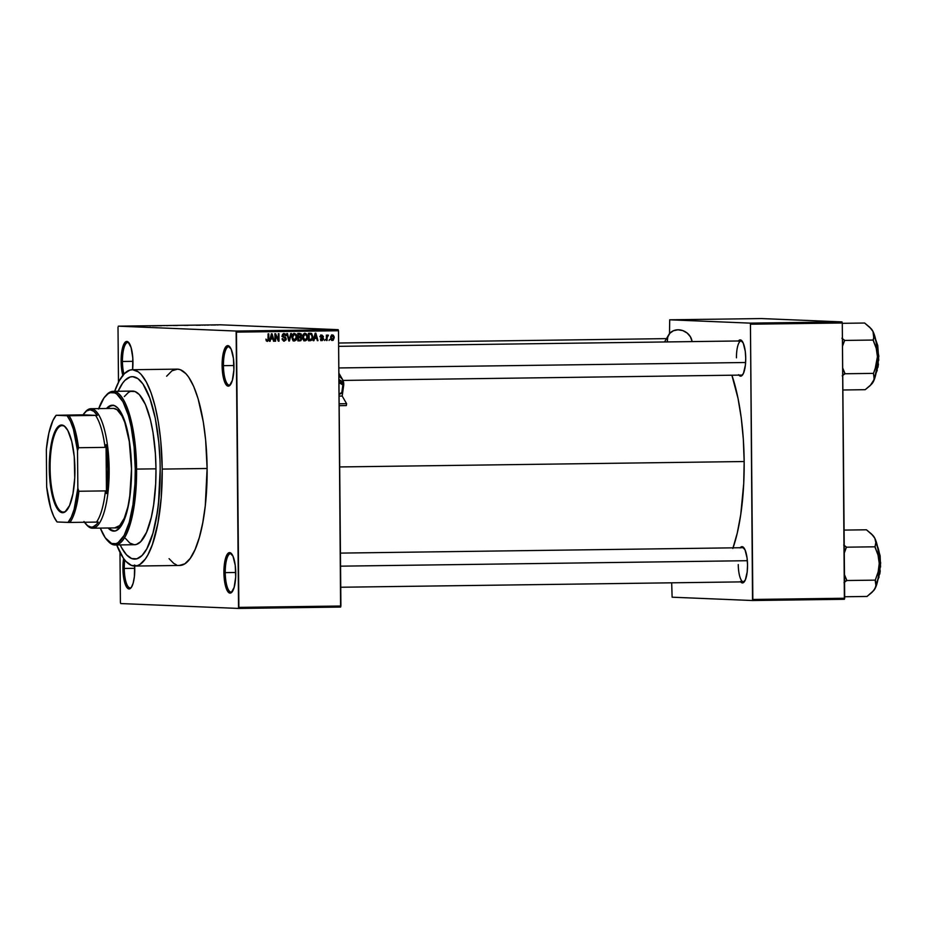 <?xml version="1.0" encoding="UTF-8"?>
<svg xmlns="http://www.w3.org/2000/svg" width="927" height="927" viewBox="0 0 927 927"><rect width="100%" height="100%" fill="white"/><g stroke="black" fill="none" stroke-linecap="round" stroke-linejoin="round"><path stroke-width="1.39" d="M122.445 361.472A19.212 5.608 -90.8 0 0 123.928 374.114A19.212 5.608 89.2 0 1 122.445 361.472L132.943 361.333L122.445 361.472A19.212 5.608 89.2 0 1 127.799 342.503A19.212 5.608 89.2 0 1 129.05 342.967A19.212 5.608 -90.8 0 0 122.445 361.472L121.113 361.472L122.445 361.472M122.828 375.377A20.278 5.921 89.2 0 1 121.113 361.472A20.278 5.921 89.2 0 1 128.586 342.387A20.278 5.921 89.2 0 1 132.955 361.959A20.278 5.921 89.2 0 1 132.573 369.734L132.804 358.007L131.101 347.555L128.019 341.889L125.701 341.785L123.592 344.728L121.495 353.732L121.263 365.435L122.967 375.875M223.442 365.655A19.212 5.608 -90.8 0 0 230.545 384.589A19.212 5.608 89.2 0 1 229.305 385.087A19.212 5.608 89.2 0 1 223.442 365.655L233.94 365.516L223.442 365.655A19.212 5.608 89.2 0 1 228.795 346.675A19.212 5.608 89.2 0 1 230.047 347.15A19.212 5.608 -90.8 0 0 223.442 365.655L222.109 365.655L223.442 365.655M233.952 366.142A20.278 5.921 89.2 0 1 230.093 385.18A20.278 5.921 89.2 0 1 222.109 365.655L222.619 373.43L224.879 382.619L227.045 385.736L229.351 385.829L232.341 380.406L233.871 370.093L233.43 358.367L231.171 349.178L227.845 345.632L224.589 348.911L223.001 354.427L222.109 365.655A20.278 5.921 89.2 0 1 229.572 346.571A20.278 5.921 89.2 0 1 233.952 366.142M225.238 572.631A19.212 5.608 -90.8 0 0 232.353 591.565A19.212 5.608 89.2 0 1 231.113 592.063A19.212 5.608 89.2 0 1 225.238 572.631L235.748 572.492L225.238 572.631A19.212 5.608 89.2 0 1 230.591 553.651A19.212 5.608 89.2 0 1 231.854 554.126A19.212 5.608 -90.8 0 0 225.238 572.631L223.917 572.631L225.238 572.631M235.759 573.118A20.278 5.921 89.2 0 1 231.901 592.156A20.278 5.921 89.2 0 1 223.917 572.631L224.427 580.406L226.686 589.595L228.853 592.712L231.159 592.805L234.149 587.382L235.678 577.069L235.238 565.343L232.978 556.154L229.653 552.608L226.397 555.887L224.809 561.414L223.917 572.631A20.278 5.921 89.2 0 1 231.379 553.546A20.278 5.921 89.2 0 1 235.759 573.118M124.253 568.448A19.212 5.608 -90.8 0 0 131.356 587.394A19.212 5.608 89.2 0 1 130.116 587.892A19.212 5.608 89.2 0 1 124.253 568.448L134.751 568.309L124.253 568.448A19.212 5.608 89.2 0 1 124.751 560.001A19.212 5.608 -90.8 0 0 124.253 568.448L122.92 568.448L124.253 568.448M134.682 566.061A20.278 5.921 89.2 0 1 134.763 568.946A20.278 5.921 89.2 0 1 130.904 587.973A20.278 5.921 89.2 0 1 122.92 568.448L124.774 582.863L126.732 587.336L129.015 588.969L131.275 587.521L133.152 583.199L134.38 576.675L134.612 564.983M738.541 374.705L740.58 376.165L741.612 375.864L743.5 373.233L745.378 365.168L745.725 358.251A18.134 5.295 89.2 0 1 742.272 375.273A18.134 5.295 89.2 0 1 738.865 375.122M738.263 564.566A17.068 4.983 -90.8 0 0 744.532 581.449A17.068 4.983 89.2 0 1 743.477 581.855A17.068 4.983 89.2 0 1 738.263 564.566M740.349 581.461L742.388 582.932L745.308 579.989L747.185 571.936L747.533 565.006A18.134 5.295 89.2 0 1 744.08 582.04A18.134 5.295 89.2 0 1 740.673 581.889M179.293 565.447L184.867 563.801L190.197 558.436L195.076 549.572L199.317 537.544L202.758 522.816L205.261 505.957L207.115 468.483A98.169 28.667 -90.8 0 0 177.115 369.131L132.213 369.734A98.169 28.667 89.2 0 1 162.213 469.085L207.115 468.483L205.632 439.943L203.326 422.075L198.111 398.726L193.65 386.339L188.621 377.069L185.933 373.708L180.394 369.734L177.578 369.143L171.993 370.8L166.628 376.211M134.844 566.061A98.169 28.667 89.2 0 1 116.721 544.96L123.349 558.124L126.026 561.484L131.576 565.47L137.196 565.702L139.965 564.404L145.296 559.039L147.81 555.018L152.387 544.531L157.857 523.419L161.228 497.532L162.213 469.085A98.169 28.667 89.2 0 1 134.844 566.061L179.745 565.458A98.169 28.667 -90.8 0 0 207.115 468.483L162.213 469.085L160.73 440.545L158.424 422.677L155.157 406.547L151.066 392.781L146.292 381.889L141.043 374.311L138.285 371.866L132.677 369.746L129.873 370.105L124.392 373.627L119.259 380.777L114.658 391.321A98.169 28.667 89.2 0 1 132.213 369.734M733.06 547.845A113.106 33.024 -90.8 0 0 744.161 461.53A113.106 33.024 -90.8 0 0 731.89 375.215L738.043 398.471L741.276 418.147L743.338 439.433L744.161 461.53L339.699 466.941L744.161 461.53L743.721 483.558L740.731 514.67L737.289 532.955L732.84 548.448M742.724 374.682A17.068 4.983 89.2 0 1 741.67 375.087M160.186 469.004A91.228 26.64 89.2 0 1 134.751 559.12A91.228 26.64 89.2 0 1 120.197 544.914L121.669 547.822L120.197 544.914A91.228 26.64 89.2 0 0 134.751 559.12A91.228 26.64 89.2 0 0 160.186 469.004L158.459 503.825L156.13 519.491L152.943 533.176L146.802 548.865L142.028 555.516L136.941 558.784L131.715 558.575L126.559 554.867L121.669 547.822L126.559 554.867L131.715 558.575L134.334 559.12L136.941 558.784L142.028 555.516L146.802 548.865L152.943 533.176L157.416 511.866L159.27 495.435L160.186 469.004A91.228 26.64 89.2 0 0 132.306 376.675A91.228 26.64 89.2 0 1 160.186 469.004M338.181 329.676L220.359 324.798L118.308 326.165L236.142 331.043L338.181 329.676L338.506 330.754L236.455 332.121L238.865 607.382L340.904 606.015L338.506 330.754L340.603 607.069L340.904 606.015L238.865 607.382L238.552 608.436L340.603 607.069L238.552 608.436L120.73 603.558L238.552 608.436L236.142 331.043L236.455 332.121L338.506 330.754L338.181 329.676L220.359 324.798L118.308 326.165L236.142 331.043L338.181 329.676M211.901 325.041L211.252 325.053L211.901 325.041M208.795 325.064L207.381 325.041L208.795 325.099M207.451 325.11L206.802 325.11L207.451 325.11M205.609 325.122L204.554 325.168M196.385 325.238L200.522 325.215L196.385 325.273M187.66 325.389L183.789 325.365L187.636 325.377M176.987 325.528L173.117 325.504L176.987 325.528M149.919 325.898L150.661 325.84M152.596 325.817L156.744 325.806L152.596 325.852M156.385 325.713L161.565 325.736L156.385 325.748M171.843 325.481L167.242 325.539L171.843 325.481M215.956 324.96L214.983 325.018M218.03 324.96L217.381 324.971L218.03 324.983M329.676 339.409L329.039 340.476L329.676 339.409M327.057 337.695L327.08 340.51L326.431 340.51L326.385 335.087L327.046 335.945L327.648 334.995L328.436 335.25L327.057 337.695L328.436 335.25L327.046 335.945L326.385 335.087L326.431 340.51L327.08 340.51L326.431 340.476L327.08 340.51L327.057 337.695L326.408 337.66L327.057 337.695M325.226 339.467L324.577 340.545L325.226 339.467M322.028 339.896L320.394 338.946L321.993 340.672L323.546 338.9L322.886 338.865L323.453 339.56L321.993 340.672L320.533 339.595L321.043 338.842L321.831 339.885L322.839 339.386L320.499 336.941L321.762 335.053L323.43 336.582L321.947 335.817L321.171 336.744L323.106 337.695L323.546 338.9L321.113 336.501L321.947 335.817L323.43 336.582L321.912 335.053L320.464 336.617L322.723 338.552L322.028 339.896L320.73 339.838L321.936 339.896M314.485 338.448L313.94 340.684L313.268 340.696L315.168 333.199L315.852 333.187L317.996 340.626L317.312 340.638L316.733 338.413L314.485 338.448L316.733 338.413L317.312 340.638L317.996 340.626L315.852 333.187L315.168 333.199L313.268 340.696L313.94 340.684L313.268 340.649L313.94 340.684L314.485 338.448L313.847 338.413L314.485 338.448M305.099 340.893L303.222 339.757L302.561 337.196L303.21 334.357L305.041 333.233L306.825 334.23L307.567 337.393L306.791 339.977L305.099 340.893L306.953 339.734L307.567 337.046L305.041 333.233L302.561 337.196L303.222 339.757L304.971 340.893M294.427 341.043L292.723 340.139L291.889 337.347L292.538 334.496L294.207 333.384L296.153 334.369L296.907 337.185L296.281 339.873L294.427 341.043L296.281 339.873L296.907 337.185L294.369 333.384L291.889 337.347L292.561 339.896L294.299 341.043M267.382 340.533L265.933 339.097L266.327 340.893L267.358 341.403L266.327 340.893L265.933 339.097L267.046 340.441L267.973 340.186L268.112 333.824L268.76 333.824L268.703 340.128L267.358 341.403L268.807 338.888L268.76 333.824L268.112 333.824L268.077 339.954L267.347 340.476M270.696 339.027L270.151 341.275L269.479 341.275L271.391 333.79L272.063 333.778L274.207 341.217L273.523 341.229L272.944 339.004L270.696 339.027L272.944 339.004L273.523 341.229L274.207 341.217L272.063 333.778L271.391 333.79L269.479 341.275L270.151 341.275L269.479 341.24L270.151 341.275L270.696 339.027L270.058 339.004L270.696 339.027M275.551 335.215L275.597 341.194L274.948 341.206L274.879 333.732L275.574 333.732L278.367 339.676L278.32 333.697L278.969 333.685L279.027 341.148L278.332 341.159L275.551 335.215L278.332 341.159L279.027 341.148L278.969 333.685L278.32 333.697L278.367 339.676L275.574 333.732L274.879 333.732L274.948 341.206L275.597 341.194L274.948 341.171L275.597 341.194L275.551 335.215L274.89 335.192L275.551 335.215M284.299 340.302L282.075 338.679L284.241 341.182L285.597 338.958L286.119 339.827L284.021 341.171L282.214 339.618L282.723 338.575L283.674 340.186L285.516 339.525L285.296 338.193L282.341 336.316L282.492 334.438L284.056 333.511L285.516 334.149L286.037 335.725L283.847 334.404L282.99 336.188L285.678 337.521L286.246 338.981L285.249 337.219L283.094 336.362L284.195 334.392L282.839 334.334L286.037 335.725L284.056 333.511L282.225 335.586L285.597 339.004L284.299 340.302L282.944 340.255L284.125 340.302M291.426 333.511L289.456 341.009L288.818 341.02L286.825 333.581L287.497 333.569L289.085 340.139L290.742 333.523L291.426 333.511L290.742 333.523L289.085 340.139L287.497 333.569L286.825 333.581L288.818 341.02L289.456 341.009L288.807 340.985L289.456 341.009L291.426 333.511M301.831 338.656L300.881 340.672L297.868 340.893L297.799 333.43L301.124 333.882L301.611 335.481L300.927 336.837L301.831 338.656L300.927 336.837L301.623 335.261L299.815 333.407L297.799 333.43L297.868 340.893L299.873 340.869L297.857 340.835L299.873 340.869L301.831 338.656M312.863 336.918L311.878 340.232L308.529 340.754L308.471 333.291L311.75 333.627L312.863 336.918L311.31 333.384L308.471 333.291L308.529 340.754L310.429 340.73L308.529 340.684L310.429 340.73L312.863 336.918M334.207 337.637L333.152 340.336L330.962 339.583L330.649 336.802L331.518 335.18L333.222 335.157L334.126 336.71L334.207 337.637L332.376 334.902L330.591 337.741L332.237 340.522L334.207 337.637M118.007 327.219L118.482 382.237L118.007 327.219M119.977 552.388L120.406 602.48L119.977 552.388M118.135 391.275A91.228 26.64 89.2 0 1 132.306 376.675L132.329 376.675A91.228 26.64 89.2 0 0 118.135 391.275M672.121 597.197L752.539 600.522L844.381 599.294L842.284 322.978L750.441 324.207L752.84 599.468L844.682 598.239L844.381 599.294L752.539 600.522L672.121 597.197L671.681 582.816L672.121 597.197M669.7 319.803L750.117 323.129L841.959 321.901L761.542 318.564L669.7 319.803L750.117 323.129L750.441 324.207L752.539 600.522L752.84 599.468L844.682 598.239L842.284 322.978L750.441 324.207L750.117 323.129L841.959 321.901L842.284 322.978L841.959 321.901L761.542 318.564L669.7 319.803L669.514 333.662L669.7 319.803M740.209 547.741A18.134 5.295 89.2 0 1 743.616 547.498A18.134 5.295 89.2 0 1 747.533 565.006L747.069 558.054L745.041 549.838L742.075 546.652L740.059 547.95M738.402 340.985A18.134 5.295 89.2 0 1 741.809 340.73A18.134 5.295 89.2 0 1 745.725 358.251L745.262 351.287L743.234 343.071L740.267 339.885L738.251 341.182M743.025 547.706A17.068 4.983 89.2 0 1 744.08 548.077M736.455 357.81A17.068 4.983 89.2 0 1 741.218 340.939A17.068 4.983 89.2 0 1 742.284 341.321A17.068 4.983 -90.8 0 0 736.455 357.81M120.73 603.558L120.406 602.48L120.73 603.558M123.604 558.483L122.92 568.448A20.278 5.921 89.2 0 1 123.604 558.483M169.073 558.668L173.673 563.338L176.478 564.867M118.065 391.437L122.596 383.199L125.029 380.29L130.128 377.011L132.735 376.675L137.949 378.645L143.001 384.045L149.826 398.089L155.249 418.135L158.807 442.469L159.977 460.059L158.807 442.469L155.249 418.135L149.826 398.089L143.001 384.045L137.949 378.645L132.735 376.675L130.128 377.011L125.029 380.29L122.596 383.199L118.065 391.437M266.13 340.476L266.825 339.908M268.158 338.865L268.807 338.888L268.158 338.865M266.327 340.893L267.358 341.403M272.086 338.135L272.329 338.981L272.086 338.135M273.511 341.182L274.207 341.217L273.511 341.182M271.692 338.946L270.058 338.969L271.692 338.946M270.904 338.158L271.495 335.98L270.835 335.945L271.785 334.554L272.712 338.135L270.278 338.135L272.712 338.135L271.785 334.554L270.904 338.158M277.625 339.653L278.367 339.676L277.625 339.653M278.332 341.159L279.027 341.148L278.32 341.124M283.546 333.581L284.496 334.438M285.377 335.69L286.037 335.725L285.377 335.69M284.091 334.392L282.839 334.334M282.225 335.574L282.874 335.609L282.225 335.574M282.353 336.327L283.094 336.362L282.353 336.327M281.843 336.316L285.249 337.219L283.998 337.173L285.006 338.934M284.635 340.267L283.5 341.066M283.801 340.985L284.705 340.163M284.763 337.892L282.329 336.617M284.659 334.832L283.419 333.546M293.847 333.453L294.937 334.357M296.258 337.161L296.907 337.185L296.258 337.161M294.415 340.174L296.281 339.873L295.331 339.838L296.258 337.173L294.334 340.163L292.538 337.347L294.38 334.253L292.7 334.265M295.029 339.827L293.187 340.985M293.465 340.962L294.867 340.07M295.11 334.647L293.732 333.419M291.889 337.324L292.538 337.347L291.889 337.324M294.38 334.253L295.968 335.481L296.258 337.173L295.354 334.612L293.117 334.925L292.631 338.297L294.299 340.163L293.083 340.116L294.265 340.163M298.564 333.349L300.371 335.203M299.583 334.276L297.799 334.23L299.583 334.276L297.81 334.265L298.459 334.299L298.471 336.524L300.754 336.153L300.974 335.389L300.371 336.431L297.822 336.501L298.471 336.524L298.459 334.299L301.623 335.261L298.726 334.23M299.966 336.501L300.927 336.837L299.688 336.779L300.325 337.416M300.278 339.966L298.633 340.823L300.336 339.861M300.383 337.544L299.989 336.466M300.244 334.473L299.282 333.442M298.911 337.347L301.182 338.668L300.557 339.896L297.857 339.989L298.506 340.012L298.482 337.393L299.769 337.382L298.784 337.335M299.769 337.382L297.834 337.37L298.482 337.393L298.506 340.012L300.557 339.896L301.182 338.853L300.568 337.498L298.737 337.335M304.508 333.314L305.597 334.218M303.326 334.137L305.053 334.114L307.567 337.046L305.087 340.024L303.21 337.208L305.053 334.114L303.372 334.126M306.003 339.688L306.953 339.734L306.003 339.688M305.701 339.676L303.847 340.846M304.137 340.823L306.316 339.375L306.918 337.277L306.385 334.867L304.404 333.268M305.771 334.496L303.801 334.056M302.561 337.173L303.21 337.208L302.561 337.173M304.937 340.024L303.314 339.885M305.053 334.114L303.372 335.69L303.616 339.05L304.971 340.024L303.755 339.966M309.039 333.21L310.29 333.268M311.31 333.384L310.07 333.338L311.02 334.207M310.951 339.792L309.189 340.684L311.02 339.676M311.113 334.369L309.815 333.268M309.027 334.079L311.205 334.276L312.214 336.918L311.97 338.749L308.529 339.85L309.178 339.873L309.12 334.149L310.267 334.137L308.471 334.091L310.545 334.137M310.267 334.137L308.471 334.126L309.12 334.149L309.178 339.873L311.124 339.734L311.97 338.749L311.97 335.261L310.267 334.137L311.205 334.276M315.875 337.555L316.119 338.39L315.875 337.555M317.312 340.638L317.996 340.626L317.301 340.603M315.481 338.367L313.847 338.39L315.481 338.367M314.693 337.567L315.284 335.389L314.624 335.365L315.574 333.975L316.501 337.544L314.068 337.544L316.501 337.544L315.574 333.975L314.693 337.567M320.777 339.838L321.646 338.992M320.672 334.995L322.19 336.524M322.77 336.547L323.43 336.582L322.77 336.547M321.947 335.817L320.696 335.771L322.781 336.686M320.696 335.771L319.861 336.443M320.464 336.466L321.113 336.501L320.464 336.466M320.487 336.907L321.321 336.941L320.487 336.907M320.082 336.895L322.075 337.243L320.823 337.196L322.295 338.842L320.742 340.626M321.066 340.591L322.086 339.827M322.283 338.529L320.441 337.057M322.063 335.922L321.252 335.087M326.397 335.91L327.046 335.945L326.397 335.91M327.382 335.203L328.436 335.25L327.382 335.203M326.397 336.547L327.173 336.582L326.397 336.547M331.82 335.018L332.526 335.69L331.229 335.632M331.02 339.699L332.434 339.757L330.591 337.706L332.364 335.678L333.558 337.706L331.727 340.371M331.623 340.406L332.631 339.467M332.573 335.783L331.565 334.914M332.515 335.69L333.442 336.721L333.361 338.992L330.869 339.653M332.364 335.678L331.24 337.405L332.353 339.757M166.605 325.667L167.544 325.655M163.859 325.62L164.728 325.586M174.044 325.516L176.733 325.516M184.716 325.365L187.405 325.377M204.369 325.168L204.994 325.134M202.886 325.099L201.866 325.134M202.48 325.122L203.129 325.099M213.337 324.96L212.353 325.018M213.001 325.006L214.774 325.018M177.717 325.458L175.018 325.447M188.39 325.319L185.69 325.307M215.319 324.971L213.546 324.96M112.793 405.238A62.955 18.378 -90.8 0 0 107.555 408.483L110.012 406.269L113.592 405.215M106.535 408.494A62.955 18.378 89.2 0 1 112.283 405.226A62.955 18.378 89.2 0 1 131.518 468.935L129.606 498.517L126.512 513.222L123.801 520.928L118.992 528.633L115.469 530.893L111.866 530.742L108.135 527.996A62.955 18.378 89.2 0 0 113.963 531.125A62.955 18.378 89.2 0 0 131.518 468.935L129.085 439.166L125.736 424.195L122.885 416.258L117.938 408.158L114.38 405.609L110.776 405.458L106.535 408.494M107.335 540.406L108.274 541.403A76.825 22.433 -90.8 0 0 136.582 469.085L135.249 469.085A75.759 22.121 89.2 0 1 107.335 540.406A75.759 22.121 89.2 0 1 100.325 528.1L105.261 537.811L111.611 543.465L115.945 543.651L118.088 542.643L124.137 535.412L129.235 522.388L132.955 504.694L134.96 483.848L135.249 469.085L134.114 447.057L131.159 426.849L128.308 415.261L122.978 401.797L116.79 394.056L114.635 392.874L110.301 392.7L108.158 393.697L104.044 397.834L98.575 409.039M115.168 544.983L134.566 544.717A76.825 22.433 -90.8 0 0 155.979 468.83L136.582 469.085A76.825 22.433 89.2 0 1 115.168 544.983A76.825 22.433 89.2 0 1 107.81 540.881M85.145 412.167A59.757 17.451 89.2 0 1 90.892 408.714L113.337 408.413A59.757 17.451 89.2 0 1 129.71 443.315L124.809 422.434L121.912 415.806L117.034 409.699L113.627 408.413L91.17 408.714L90.162 409.792A58.691 17.138 89.2 0 1 97.347 415.423L95.539 415.4A57.625 16.825 89.2 0 1 105.052 447.37L106.049 444.67A58.691 17.138 89.2 0 1 106.466 493.558L105.423 490.893A57.625 16.825 89.2 0 1 96.478 522.098L98.285 522.11A58.691 17.138 89.2 0 1 91.182 527.15L92.213 528.205A59.757 17.451 -90.8 0 0 109.154 469.178A59.757 17.451 -90.8 0 0 91.17 408.714A59.757 17.451 89.2 0 1 109.143 468.703A59.757 17.451 89.2 0 1 92.491 528.205A59.757 17.451 89.2 0 1 92.213 528.205A59.757 17.451 89.2 0 1 86.663 524.902M130.371 492.573A59.757 17.451 89.2 0 1 114.948 527.903M124.322 396.571L128.494 392.376L130.661 391.356L135.064 391.542L139.409 394.659L145.446 404.543L150.452 419.885L153.013 432.503L155.412 453.824L155.979 468.83L155.678 483.801L153.639 504.925L151.31 517.347L146.559 532.283L140.684 541.681L136.396 544.439L134.206 544.717L129.815 543.06L125.562 538.517M155.979 468.83A76.825 22.433 -90.8 0 0 132.503 391.078L113.117 391.333A76.825 22.433 89.2 0 1 136.582 469.085L155.979 468.83M105.863 395.632A76.825 22.433 89.2 0 1 113.117 391.333M136.582 469.085A76.825 22.433 -90.8 0 0 106.315 395.099L105.4 396.119A75.759 22.121 89.2 0 1 135.249 469.085L136.582 469.085M98.725 408.61A75.759 22.121 89.2 0 1 105.4 396.119M114.473 531.09A62.955 18.378 -90.8 0 1 109.154 527.984L111.089 529.746L114.693 531.101M113.059 408.425L91.17 408.714A59.757 17.451 -90.8 0 0 85.608 411.634L84.693 412.666A58.691 17.138 89.2 0 1 90.162 409.792L86.512 410.997L83.059 414.832L97.347 415.423L93.824 411.298L90.162 409.792L91.17 408.714A59.757 17.451 89.2 0 0 90.892 408.714M130.475 491.692L127.972 506.617L124.276 518.239L119.71 525.539L114.67 527.903M338.83 367.949L745.609 362.503L338.83 367.949M747.336 560.708L340.557 566.165L747.336 560.708M62.329 425.644A43.221 12.619 -90.8 0 0 50.093 468.32A43.221 12.619 -90.8 0 0 63.094 512.052L62.48 512.701A43.859 12.804 89.2 0 1 49.293 468.32A43.859 12.804 89.2 0 1 61.715 425.006L62.329 425.644A43.221 12.619 89.2 0 1 65.736 427.359A43.221 12.619 -90.8 0 0 62.329 425.644L64.218 425.957L67.798 430.429L71.761 441.449L74.253 456.629L74.739 477.926L72.966 493.662L69.537 505.609L64.971 511.971L61.228 512.446L58.749 510.661L55.296 505.018L51.657 492.782L49.606 476.895L49.455 459.78L50.626 447.718L53.673 434.624L58.019 426.744L61.715 425.006A43.859 12.804 89.2 0 1 65.446 427.046A43.859 12.804 89.2 0 1 74.902 468.68A43.859 12.804 89.2 0 1 66.57 510.557A43.859 12.804 89.2 0 1 62.48 512.701L63.094 512.052A43.221 12.619 89.2 0 1 50.093 468.668A43.221 12.619 89.2 0 1 62.132 425.632A43.221 12.619 89.2 0 1 62.329 425.644M83.998 521.519L87.52 525.655L91.182 527.15L93.024 526.895L96.593 524.358L98.285 522.11L96.478 522.098A57.625 16.825 -90.8 0 0 105.423 490.893L78.899 491.252L77.845 488.251L77.52 450.742L78.517 447.729L105.052 447.37L106.049 444.67L106.466 493.558L107.822 469.178L106.049 444.67L106.466 493.558L105.423 490.893L78.899 491.252A57.625 16.825 89.2 0 1 69.942 522.446L96.478 522.098L69.942 522.446A57.625 16.825 -90.8 0 0 78.899 491.252L77.845 488.251L77.52 450.742L73.43 429.352L70.487 421.368L67.115 415.736L56.153 415.284L83.059 414.832A58.691 17.138 89.2 0 1 84.693 412.666M86.188 524.427L87.126 525.424A59.757 17.451 -90.8 0 0 92.213 528.205L91.182 527.15A58.691 17.138 89.2 0 1 86.188 524.427A58.691 17.138 89.2 0 1 84.473 522.26M57.08 521.971L69.942 522.446L68.042 522.422L71.321 517.081L74.125 509.329L77.845 488.251A56.559 16.512 89.2 0 1 68.042 522.422L57.08 521.971A56.559 16.512 89.2 0 1 46.674 486.965L50.765 508.355L53.72 516.351L57.08 521.971M82.827 414.879L97.347 415.423L56.153 415.284L52.885 420.638L48.876 433.048L46.35 449.456L46.674 486.965L46.35 449.456A56.559 16.512 89.2 0 1 56.153 415.284L82.827 414.879M105.052 447.37A57.625 16.825 -90.8 0 0 95.539 415.4L69.015 415.76A57.625 16.825 89.2 0 1 78.517 447.729L105.052 447.37M66.837 510.244A43.221 12.619 89.2 0 1 63.291 512.063A43.221 12.619 89.2 0 1 63.094 512.052A43.221 12.619 -90.8 0 0 66.837 510.244M78.517 447.729A57.625 16.825 -90.8 0 0 69.015 415.76L67.115 415.736A56.559 16.512 89.2 0 1 77.52 450.742L78.517 447.729M842.875 389.989L865.215 389.688L842.875 389.989M842.214 375.875L844.926 373.755L873.501 373.372L874.196 379.386L870.233 385.574L865.215 389.688L871.461 384.311L874.335 379.421L876.896 367.671L877.44 356.652L876.374 365.041L873.501 373.372L844.926 373.755L842.678 367.961L844.926 373.361A33.14 9.676 89.2 0 1 844.833 373.952A33.14 9.676 -90.8 0 0 844.926 373.361L842.214 375.875M842.492 346.281L844.636 340.429L873.211 340.047L876.235 348.309L877.44 356.652L876.177 342.179L873.002 331.484L874.022 335.759L873.211 340.047L844.636 340.429L841.89 338.262L844.532 340.221A33.14 9.676 89.2 0 1 844.636 340.823A33.14 9.676 -90.8 0 0 844.532 340.221L842.492 346.281M870.523 328.054L873.002 331.484A28.864 8.424 -90.8 0 0 871.206 328.784L864.636 323.025L842.284 323.326L864.636 323.025L869.7 327.208L873.002 331.484L870.94 328.517M876.142 372.677A20.278 5.921 -90.8 0 0 875.702 339.745L878.39 356.095L876.142 372.677M875.123 338.204L877.765 345.539L878.75 360.313M878.448 363.987L877.95 367.359M877.266 370.302L875.436 374.473M875.957 373.651L878.819 356.061L875.482 338.784M873.755 337.834L873.211 340.441L876.235 348.309L877.44 356.652A28.864 8.424 -90.8 0 0 873.002 331.484L873.755 337.834M875.111 369.073L873.396 373.569L874.381 377.382L873.443 381.472A28.864 8.424 -90.8 0 0 877.44 356.652L875.111 369.073M871.751 383.963A28.864 8.424 -90.8 0 0 871.948 383.755A28.864 8.424 -90.8 0 0 873.443 381.472L872.098 383.535M844.671 596.756L867.012 596.455L844.671 596.756M844.01 582.643L846.733 580.522L875.308 580.14L876.189 584.149L875.239 588.239L872.04 592.341L867.012 596.455L873.744 590.522A28.864 8.424 -90.8 0 0 875.239 588.239L878.24 577.799L879.236 563.419L878.182 571.808L875.308 580.14L846.733 580.522L844.485 574.728L846.733 580.117A33.14 9.676 89.2 0 1 846.629 580.719A33.14 9.676 -90.8 0 0 846.733 580.117L844.01 582.643M844.288 553.037L846.444 547.185L875.018 546.803L878.031 555.076L879.236 563.419L877.985 548.935L874.81 538.251L875.83 542.515L875.018 546.803L846.444 547.185L843.686 545.03L846.339 546.988A33.14 9.676 89.2 0 1 846.444 547.59A33.14 9.676 -90.8 0 0 846.339 546.988L844.288 553.037M872.33 534.821L874.81 538.251A28.864 8.424 -90.8 0 0 873.014 535.551L866.432 529.792L844.091 530.093L866.432 529.792L871.507 533.975L874.81 538.251L872.759 535.285M873.234 591.044L875.239 588.239A28.864 8.424 -90.8 0 0 879.236 563.419A28.864 8.424 -90.8 0 0 874.81 538.251L875.83 542.515L875.018 547.208L878.031 555.076L879.236 563.419L878.182 571.808L875.204 580.337L876.003 586.154L873.906 590.302M877.95 579.445A20.278 5.921 -90.8 0 0 877.51 546.513L880.198 562.863L877.95 579.445M876.93 544.972L880.129 555.725L880.546 567.081M880.256 570.742L879.758 574.114M879.063 577.058L877.243 581.241M877.765 580.418L880.615 562.816L877.29 545.539M338.9 375.875L342.457 379.34L343.72 383.419L342.19 396.049L339.073 396.084L342.19 396.049L343.639 385.632A12.804 10.846 -29.9 0 0 342.492 379.41A12.804 10.846 -29.9 0 0 338.9 375.875M346.327 405.586L346.594 403.685L342.19 396.049L346.594 403.685L339.143 403.79L346.594 403.685L346.327 405.586L339.155 405.678L346.327 405.586M338.934 379.525L342.26 381.414L343.674 383.871L338.946 381.194L343.674 383.871L342.26 381.414L338.934 379.525M343.616 384.288L342.376 392.805M339.062 393.975L341.796 392.573L342.863 384.914L338.958 382.712L342.863 384.914L342.133 392.747L339.062 393.975M667.231 341.936L667.51 341.46A12.804 11.031 -149.6 0 1 668.703 334.821A12.804 11.031 -149.6 0 1 681.751 330.279A12.804 11.031 -149.6 0 1 692.005 341.136L690.383 336.744L687.15 333.048L682.793 330.603L677.973 329.792L673.419 330.73L669.839 333.28L667.764 337.046L667.231 341.936M322.005 335.829L320.765 335.771M327.857 335.945L326.605 335.887M113.303 405.203L112.283 405.226M666.478 338.633L338.61 343.025M338.645 346.339L741.218 340.939M343.002 380.429L742.446 375.076M744.242 581.843L340.742 587.243M743.79 547.695L340.441 553.106M119.71 527.845L92.491 528.205M67.115 509.943L66.57 510.557M875.401 338.425L878.842 356.177L875.876 374.01M877.209 545.18L880.65 562.932L877.684 580.777M338.876 373.118L342.492 379.398M343.708 384.056L342.503 392.747M339.062 394.531L342.469 392.793M668.703 334.844L664.52 341.97"/></g></svg>

